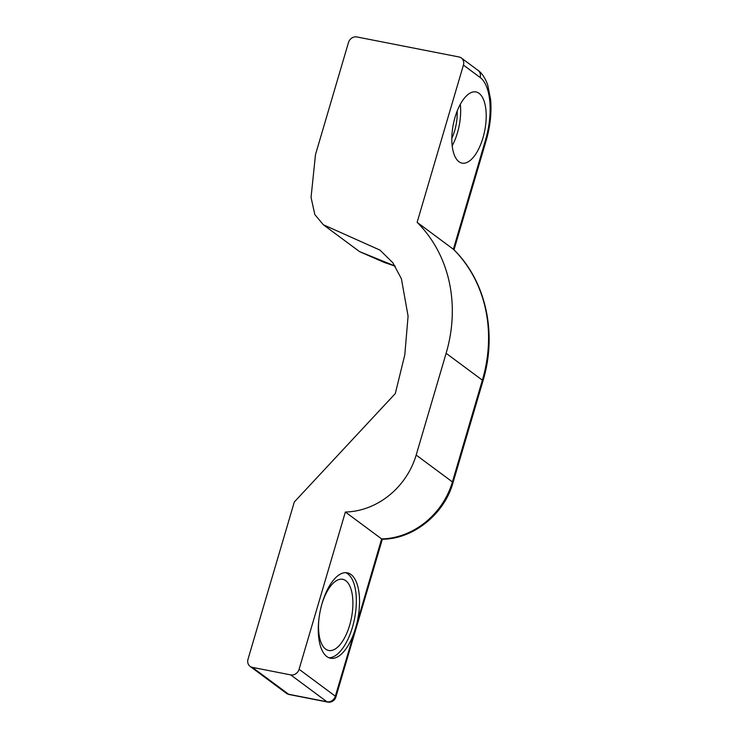 <?xml version="1.0" encoding="UTF-8"?>
<svg xmlns="http://www.w3.org/2000/svg" width="739" height="739" viewBox="0 0 739 739"><rect width="100%" height="100%" fill="white"/><g stroke="black" fill="none" stroke-linecap="round" stroke-linejoin="round"><path stroke-width="1.11" d="M357.186 621.961A43.518 19.214 101.1 0 0 347.275 572.817A43.518 19.214 101.1 0 0 322.176 603.116A43.518 19.214 101.1 0 0 330.536 658.227A43.518 19.214 101.1 0 0 354.637 631.115L381.629 538.916L382.229 539.221C413.212 539.221 444.259 514.261 452.998 482.733A7.251 1.339 -163.6 0 0 452.425 481.93L482.373 380.179L446.125 353.288A145.056 127.357 -53.4 0 0 417.129 222.337L463.418 65.069A7.251 6.365 -53.4 0 0 461.348 57.993A7.251 6.365 -53.4 0 0 459.039 56.977L356.872 36.95A7.251 6.365 -53.4 0 0 348.475 42.539L315.645 154.072A7.251 6.365 -53.4 0 0 315.341 156.003L311.054 197.387L314.823 214.578L323.322 224.739L380.003 250.124L392.862 262.779L401.406 278.779L408.085 316.116L404.796 354.831L395.3 393.564L294.288 502.012L248.008 659.28A7.251 6.365 -53.4 0 0 250.068 666.356A7.251 6.365 -53.4 0 0 252.378 667.372L290.695 674.883A7.251 6.365 -53.4 0 0 299.092 669.294L345.372 512.025A72.524 63.674 -53.4 0 0 416.177 455.048L446.125 353.288M328.966 657.756A43.518 19.214 101.1 0 0 352.438 627.309A43.518 19.214 101.1 0 0 345.649 572.66M458.956 161.721A36.266 16.018 101.1 0 0 462.041 163.125A36.266 16.018 101.1 0 0 483.925 134.286A36.266 16.018 101.1 0 0 479.075 93.345A36.266 16.018 101.1 0 0 475.99 91.95A36.266 16.018 101.1 0 0 454.106 120.79A36.266 16.018 101.1 0 0 458.956 161.721M452.185 145.768A36.266 16.018 101.1 0 0 460.314 104.291M457.182 111.035A29.015 12.812 -78.9 0 1 454.633 130.803A29.015 12.812 -78.9 0 1 451.825 138.35M321.631 605.019A36.266 16.018 -78.9 0 1 321.77 604.557A36.266 16.018 -78.9 0 1 342.684 579.311A36.266 16.018 -78.9 0 1 349.649 625.24A36.266 16.018 -78.9 0 1 328.735 650.486A36.266 16.018 -78.9 0 1 318.943 618.728M345.372 512.025L381.629 538.916A72.524 63.674 -53.4 0 0 452.425 481.93L416.177 455.048M299.092 669.294L335.34 696.184L354.628 631.115M417.129 222.337L453.552 249.376C485.976 281.005 497.458 333.169 482.946 380.973A7.251 1.339 -163.6 0 0 482.373 380.179A145.056 127.357 -53.4 0 0 453.376 249.228L485.578 139.819A50.769 22.419 101.1 0 0 480.147 77.475L463.418 65.069M252.378 667.372L288.626 694.263L326.943 701.773L290.695 674.883M323.322 224.739L359.57 251.62L395.189 266.095M485.578 139.819A7.251 1.339 16.4 0 1 486.151 140.613L454.005 249.828M480.147 77.475A7.251 6.365 -53.4 0 0 478.078 70.399C479.934 71.655 484.202 75.276 487.685 84.865L490.659 99.82C491.694 112.984 490.188 126.581 486.151 140.613M250.068 666.356L286.316 693.247A7.251 6.365 126.6 0 0 288.626 694.263A7.251 3.205 101.1 0 0 289.245 694.54L327.553 702.05A7.251 3.205 101.1 0 1 326.943 701.773A7.251 6.365 -53.4 0 0 335.34 696.184A7.251 1.339 16.4 0 1 335.912 696.979L382.34 539.221M461.348 57.993L478.078 70.399M482.946 380.973L452.998 482.733M359.57 251.629L384.206 262.437L395.245 266.188M286.316 693.247A7.251 7.251 0 0 0 289.245 694.54M327.553 702.05A7.251 7.251 0 0 0 335.912 696.979"/></g></svg>
